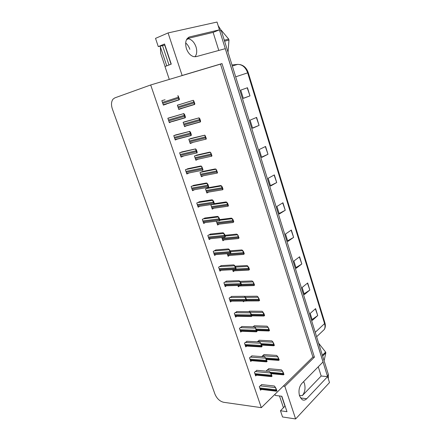 <?xml version="1.0" encoding="UTF-8"?>
<svg xmlns="http://www.w3.org/2000/svg" width="441" height="441" viewBox="0 0 441 441"><rect width="100%" height="100%" fill="white"/><g stroke="black" fill="none" stroke-linecap="round" stroke-linejoin="round"><path stroke-width="0.66" d="M318.275 366.774L321.18 376.019L302.3 395.66C304.924 392.33 305.641 388.273 304.45 383.488L303.623 381.625M194.994 56.806C196.879 54.359 197.221 51.057 196.013 46.895C194.409 42.452 191.94 39.74 188.599 38.769L187.111 38.67M295.624 418.95L284.836 386.299L314.416 357.16L221.999 63.587L182.133 75.488L168.071 32.937L217.033 22.05L219.464 29.834L189.751 36.879C185.931 38.439 184.801 42.303 186.361 48.482C187.976 52.903 190.413 55.627 193.665 56.646L196.14 56.646L225.334 48.659L323.06 361.923L301.787 383.488C299.081 386.845 298.342 391.013 299.566 395.979L302.129 399.673C303.695 400.538 305.222 400.219 306.71 398.719L327.641 376.608L329.499 382.573L295.624 418.95L282.549 416.971L280.465 410.758L286.986 411.696L281.849 396.255L275.327 395.45L274.947 394.304M160.149 46.162L166.742 65.852M165.083 66.486L160.678 53.35L160.337 46.724M168.071 32.937L155.524 38.373L158.286 46.608L164.89 45.021M321.18 376.019L327.641 376.608M218.797 50.45L213.124 32.397L219.464 29.834M112.372 108.977L214.982 394.193C216.911 398.62 219.778 401.316 223.593 402.275L261.331 407.666L312.895 357.056L220.5 64.116L150.684 84.97L114.787 97.891L113.023 99.159C111.253 101.612 111.038 104.886 112.372 108.977M285.095 406.012L280.465 410.758M158.286 46.608L164.548 43.995L171.257 64.132L164.973 66.53L169.294 79.413M185.65 42.926C187.541 44.519 188.941 46.652 189.839 49.326M150.684 84.97L261.331 407.666M182.133 75.488L180.623 76.028M220.5 64.116L221.999 63.587M312.895 357.056L314.416 357.16M284.836 386.299L283.276 386.129M216.035 249.926L213.229 251.436L214.591 255.433L215.958 254.573M221.36 265.609L218.598 267.185L219.943 271.132L221.217 270.283M226.619 281.104L223.896 282.742L225.224 286.644L226.42 285.807M231.817 296.413L229.138 298.11L230.45 301.969L231.575 301.137M242.037 326.5L239.43 328.313L240.709 332.079L241.718 331.263M236.955 311.55L234.314 313.303L235.61 317.112L236.674 316.291M256.916 370.335L254.418 372.303L255.659 375.936L256.53 375.142M252.015 355.893L249.479 357.811L250.736 361.488L251.646 360.688M247.054 341.284L244.485 343.148L245.753 346.869L246.712 346.064M210.644 234.05L207.799 235.5L209.177 239.546L210.649 238.664M205.192 217.981L202.298 219.37L203.698 223.466L205.297 222.556M199.668 201.719L196.736 203.036L198.147 207.182L199.911 206.245M194.079 185.248L191.102 186.499L192.53 190.699L194.509 189.713M188.417 168.578L185.396 169.757L186.841 174.008L189.117 172.949M182.684 151.698L179.619 152.806L181.086 157.112L183.82 155.927M176.88 134.604L173.765 135.641L175.253 140.001L178.274 138.706M171.003 117.295L167.839 118.254L169.344 122.67L172.376 121.341M165.05 99.765L161.841 100.647L163.363 105.118L166.511 104.054L166.406 103.751M261.761 384.607L259.302 386.63L260.526 390.224L261.359 389.436M254.523 325.794L252.919 326.842M259.363 340.265L257.23 341.808M264.148 354.57L261.778 356.598M249.628 311.159L248.652 311.666M243.14 301.082L243.377 301.782L244.32 301.076M244.678 296.352L244.364 296.335M237.908 285.487L238.344 286.793L239.474 285.977M232.611 269.71L233.25 271.623L234.452 270.802M227.247 253.735L228.102 256.276L229.381 255.444M221.817 237.567L222.887 240.747L224.265 239.898M216.322 221.195L217.611 225.031L219.1 224.166M212.121 204.42L210.908 205.076L212.27 209.128L213.896 208.235M208.328 187.695L205.489 188.93L206.868 193.026L208.67 192.094M202.882 171.417L199.999 172.585L201.394 176.731L203.439 175.744M197.37 154.94L194.448 156.037L195.859 160.237L198.252 159.162M191.791 138.259L188.825 139.29L190.253 143.54L193.147 142.316M186.146 121.374L183.131 122.328L184.575 126.633L187.486 125.376M180.424 104.28L177.365 105.156L178.831 109.517L181.747 108.227M268.883 368.715L266.491 370.633L266.689 371.228M178.787 109.39L181.824 108.458M163.346 105.068L166.511 104.054M184.977 117.868L172.442 121.529M213.124 32.397L187.16 38.604M219.409 29.85L327.586 376.603M218.146 25.617L221.294 30.6L328.418 374.635L328.319 378.78M301.815 263.972L296.17 268.293L293.904 261.022L299.593 256.772L301.815 263.972L299.378 256.938M309.847 290.024L304.351 294.605L302.135 287.477L307.675 282.968L309.847 290.024L307.46 283.139M317.724 315.558L312.371 320.381L310.199 313.402L315.591 308.639L317.724 315.558L315.387 308.821M276.711 182.557L270.581 186.03L268.172 178.291L274.346 174.901L276.711 182.557L274.115 175.033M267.99 154.273L261.684 157.437L259.225 149.532L265.576 146.456L267.99 154.273L265.333 146.572M259.082 125.387L252.599 128.226L250.086 120.15L256.618 117.405L259.082 125.387L256.37 117.51M249.981 95.879L243.316 98.382L240.747 90.124L247.467 87.72L249.981 95.879L247.208 87.814M293.618 237.39L287.813 241.436L285.509 234.017L291.352 230.042L293.618 237.39L291.132 230.196M285.25 210.258L279.285 214.023L276.931 206.443L282.94 202.761L285.25 210.258L282.709 202.899M279.125 213.51L285.018 210.39M287.626 240.83L293.392 237.528M243.289 98.293L249.727 95.973M252.539 128.028L258.834 125.492M261.59 157.128L267.748 154.389M270.449 185.617L276.474 182.679M312.101 319.516L317.514 315.723M304.108 293.816L309.632 290.178M295.95 267.593L301.594 264.12M268.608 368.693L281.369 369.812L282.532 371.107L283.651 374.701L283.304 374.817M282.532 371.107L283.987 374.381L283.651 374.701M283.37 372.507L283.034 372.827M261.485 384.58L274.319 386.002L275.465 387.402L276.584 391.095L276.242 391.184M275.465 387.402L276.931 390.765L276.584 391.095M276.298 388.868L275.95 389.205M263.867 354.553L276.628 355.429L277.775 356.653L278.888 360.236L278.563 360.374M277.775 356.653L279.225 359.928L278.888 360.236M278.602 358.026L278.26 358.34M259.065 340.248L271.832 340.882L272.957 342.029L274.065 345.601L273.767 345.766M272.957 342.029L274.412 345.297L274.065 345.601M273.778 343.379L273.437 343.682M254.214 325.783L266.976 326.164L268.084 327.239L269.192 330.794L268.922 330.987M268.084 327.239L269.539 330.502L269.192 330.794M268.9 328.556L268.547 328.848M256.629 370.308L269.462 371.482L270.587 372.816L271.7 376.493L271.38 376.608M270.587 372.816L272.053 376.167L271.7 376.493M271.408 374.249L271.061 374.58M251.717 355.87L264.545 356.797L265.653 358.053L266.761 361.719L266.463 361.857M265.653 358.053L267.114 361.4L266.761 361.719M278.657 360.385L266.469 359.465L266.11 359.779M246.745 341.268L259.573 341.929L260.653 343.115L261.761 346.764L261.496 346.929M260.653 343.115L262.119 346.455L261.761 346.764M261.463 344.493L261.105 344.801M257.064 331.329L256.469 331.825L255.598 327.994L257.064 331.329L256.701 331.632M241.712 326.494L254.54 326.891L255.598 327.994M256.403 329.344L256.034 329.648M162.508 45.594L168.991 64.998M164.68 45.07L171.053 64.21M279.5 395.968L283.447 407.705M281.639 396.233L284.947 406.167M224.282 40.208L228.67 39.073L228.824 39.563L228.973 40.054L224.59 41.195M228.036 52.264L228.973 40.054M228.67 39.073L221.117 30.082M322.393 355.275L325.607 352.067L325.734 352.453L325.844 352.839L322.636 356.052M324.091 360.727L325.844 352.839M325.607 352.067L318.623 343.17M264.611 315.524L263.999 316.032L264.253 315.811L262.979 312.41L263.961 313.562L264.611 315.524L264.253 315.811M249.303 311.153L262.07 311.274L263.156 312.272M263.961 313.562L263.608 313.843M259.622 300.376L258.999 300.905L259.264 300.652L258.167 297.124L259.622 300.376L259.264 300.652M244.386 296.358L257.103 296.203L258.167 297.124M258.966 298.386L258.608 298.662M254.573 285.04L253.944 285.592L254.209 285.31L253.117 281.799L254.573 285.04L254.209 285.31M239.871 281.364L252.076 280.961L253.117 281.799M253.911 283.028L253.542 283.293M251.949 316.026L251.342 316.539L251.579 316.318L250.301 312.834L251.276 314.014L251.949 316.026L251.579 316.318M236.619 311.544L249.446 311.671L250.482 312.691M251.276 314.014L250.907 314.306M246.773 300.53L246.15 301.065L246.392 300.817L245.119 297.344L246.089 298.496L246.773 300.53L246.392 300.817M231.464 296.418L244.292 296.269L245.306 297.206M246.089 298.496L245.714 298.778M241.53 284.847L240.896 285.404L241.144 285.123L239.876 281.667L240.841 282.786L241.53 284.847L241.144 285.123M226.244 281.115L239.072 280.674L240.064 281.534M240.841 282.786L240.455 283.061M249.463 269.523L248.823 270.101L249.093 269.782L247.831 266.414L248.796 267.483L249.463 269.523L249.093 269.782M235.086 266.193L246.993 265.532L248.013 266.287M248.796 267.483L248.421 267.742M244.292 253.818L243.647 254.424L243.917 254.066L242.655 250.714L243.614 251.756L244.292 253.818L243.917 254.066M230.158 250.83L241.844 249.92L242.842 250.593M243.614 251.756L243.239 252.004M239.061 237.92L238.405 238.559L238.68 238.162L237.605 234.7L239.061 237.92L238.68 238.162M224.965 235.296L236.635 234.116L237.605 234.7M238.372 235.836L237.991 236.073M233.763 221.829L233.107 222.501L233.377 222.06L232.12 218.73L233.069 219.717L233.763 221.829L233.377 222.06M219.712 219.579L231.36 218.124L232.313 218.62M233.069 219.717L232.677 219.943M228.399 205.539L228.212 206.179L227.738 206.25L228.008 205.76L226.757 202.447L227.694 203.4L228.399 205.539L228.008 205.76M214.276 203.692L226.024 201.934L226.95 202.342M227.694 203.4L227.302 203.621M236.222 268.971L235.582 269.556L235.836 269.236L234.568 265.791L235.527 266.888L236.222 268.971L235.836 269.236M220.958 265.631L233.791 264.892L234.761 265.664M235.527 266.888L235.136 267.152M230.852 252.902L230.202 253.514L230.456 253.156L229.193 249.722L230.147 250.791L230.852 252.902L230.456 253.156M215.599 249.959L228.444 248.917L229.386 249.6M230.147 250.791L229.75 251.045M225.412 236.63L224.756 237.275L225.009 236.872L223.752 233.454L224.695 234.491L225.412 236.63L225.009 236.872M210.175 234.099L223.036 232.743L223.951 233.339M224.695 234.491L224.293 234.733M219.905 220.153L219.739 220.754L219.243 220.836L219.497 220.384L218.24 216.983L219.183 217.986L219.905 220.153L219.497 220.384M204.668 218.047L217.551 216.371L218.444 216.867M219.183 217.986L218.775 218.218M214.326 203.466L214.183 204.128L213.665 204.189L213.913 203.692L212.661 200.302L213.593 201.272L214.326 203.466L213.913 203.692M199.078 201.807L212.005 199.79L212.865 200.192M213.593 201.272L213.179 201.498M222.97 189.046L222.799 189.74L222.308 189.801L222.573 189.261L221.321 185.959L222.258 186.879L222.97 189.046L222.573 189.261M207.705 187.805L220.621 185.545L221.52 185.859M222.258 186.879L221.856 187.089M217.474 172.348L217.319 173.104L216.812 173.148L217.066 172.547L216.024 169.168L217.474 172.348L217.066 172.547M202.149 171.566L215.153 168.953L216.024 169.168M216.751 170.154L216.344 170.353M211.906 155.441L211.774 156.257L211.25 156.285L211.493 155.629L210.462 152.272L211.906 155.441L211.493 155.629M196.46 155.149L209.613 152.151L210.462 152.272M211.178 153.22L210.765 153.407M206.272 138.32L206.151 139.196L205.622 139.218L205.853 138.496L204.822 135.161L206.272 138.32L205.853 138.496M190.567 138.573L204.822 135.161M205.534 136.071L205.109 136.247M200.567 120.983L200.462 121.92L199.922 121.931L200.137 121.148L198.908 117.912L199.812 118.706L200.567 120.983L200.137 121.148M184.189 121.931L199.117 117.835M199.812 118.706L199.387 118.866M194.784 103.42L194.702 104.423L194.156 104.429L194.349 103.574L193.34 100.283L194.784 103.42L194.349 103.574M177.387 105.228L193.34 100.283M194.023 101.116L193.588 101.265M208.681 186.571L208.554 187.287L208.02 187.337L208.257 186.786L207.011 183.412L207.937 184.349L208.681 186.571L208.257 186.786M193.395 185.374L206.388 182.998L207.22 183.307M207.937 184.349L207.518 184.564M202.959 169.46L202.849 170.237L202.303 170.27L202.535 169.658L201.504 166.207L202.959 169.46L202.535 169.658M187.596 168.749L200.699 165.998L201.504 166.207M202.21 167.211L201.78 167.409M197.166 152.123L197.077 152.972L196.515 152.988L196.73 152.316L195.495 148.975L196.405 149.846L197.166 152.123L196.73 152.316M181.637 151.947L195.71 148.887M196.405 149.846L195.969 150.039M191.3 134.566L191.229 135.475L190.655 135.486L190.859 134.748L189.624 131.424L190.529 132.261L191.3 134.566L190.859 134.748M175.375 135.007L189.845 131.341M190.529 132.261L190.088 132.438M185.352 116.782L185.303 117.758L184.724 117.758L184.906 116.948L183.682 113.646L184.575 114.445L185.352 116.782L184.906 116.948M168.137 118.149L183.903 113.569M184.575 114.445L184.123 114.61M179.333 98.762L179.3 99.809L178.715 99.804L178.875 98.916L177.883 95.559L179.333 98.762L178.875 98.916M178.539 96.397L178.081 96.546M302.3 395.66L299.367 395.312M300.464 397.953L306.71 398.719M188.483 37.402L189.751 36.879M235.681 76.817L248.244 72.666L324.901 322.829L324.565 323.606L247.671 72.859C245.565 67.192 242.186 64.369 237.55 64.397L238.041 64.364M321.798 331.847L324.339 329.444C325.149 327.784 325.221 325.838 324.565 323.606L315.243 332.31M232.319 66.012L237.55 64.397L231.994 64.959M221.294 30.6L219.811 30.958M328.418 374.635L327.371 375.743M270.719 373.042L283.392 374.227M270.101 372.243L283.139 373.45M267.285 369.905L282.367 371.261M260.014 388.719L276.32 390.621M259.749 387.948L276.06 389.833M260.124 385.858L275.294 387.567M266.094 358.82L278.629 359.751M265.631 358.026L278.365 358.963M262.522 355.738L277.604 356.802M261.425 344.427L273.8 345.11M260.962 343.633L273.541 344.311M257.704 341.406L272.786 342.177M256.574 329.862L268.922 330.292M256.232 329.063L268.657 329.488M254.611 326.968L267.913 327.382M255.141 374.42L271.435 376.008M254.876 373.643L271.171 375.214M255.245 371.554L270.416 372.976M250.212 359.955L266.491 361.223M249.942 359.167L266.221 360.418M250.312 357.089L265.476 358.208M245.224 345.325L261.485 346.262M244.953 344.526L261.215 345.446M245.317 342.453L260.477 343.263M240.18 330.524L256.419 331.119M239.904 329.714L256.144 330.298M240.268 327.641L255.422 328.143M283.238 407.164L283.883 407.252M251.646 315.122L263.983 315.304M251.381 314.317L263.712 314.488M250.053 312.272L262.979 312.41M246.662 300.211L258.988 300.134M246.392 299.4L258.713 299.307M245.417 297.388L257.991 297.262M241.359 285.134L253.928 284.781M241.348 284.302L253.652 283.949M240.554 282.323L252.941 281.931M235.075 315.541L251.293 315.795M234.799 314.725L251.017 314.962M235.152 312.663L250.301 312.834M229.91 300.387L246.106 300.288M229.629 299.56L245.824 299.439M229.97 297.504L245.119 297.344M224.684 285.046L240.858 284.583M224.397 284.213L240.571 283.728M224.728 282.163L239.876 281.667M232.721 270.052L248.812 269.247M236.194 269.032L248.531 268.398M235.588 267.075L247.831 266.414M227.567 254.689L243.63 253.525M227.286 253.856L243.349 252.665M230.434 251.651L242.655 250.714M222.347 239.149L238.388 237.605M222.066 238.3L238.101 236.74M225.213 236.04L237.418 234.821M217.066 223.416L233.08 221.498M216.779 222.562L232.793 220.616M219.877 220.252L232.12 218.73M211.724 207.502L227.71 205.186M211.432 206.631L227.418 204.299M211.603 204.701L226.757 202.447M219.392 269.523L235.538 268.69M219.105 268.679L235.251 267.825M219.42 266.64L234.568 265.791M214.039 253.812L230.158 252.599M213.747 252.958L229.866 251.717M214.039 250.935L229.193 249.722M208.621 237.914L224.706 236.304M208.323 237.043L224.414 235.417M208.587 235.036L223.752 233.454M203.136 221.812L219.188 219.805M202.832 220.935L218.89 218.907M203.058 218.945L218.24 216.983M197.579 205.517L213.604 203.103M197.276 204.63L213.301 202.193M197.441 202.667L212.661 200.302M206.316 191.388L222.27 188.671M206.019 190.506L221.972 187.772M206.118 188.61L221.321 185.959M200.837 175.077L216.763 171.951M200.539 174.189L216.459 171.042M200.539 172.332L215.825 169.267M195.297 158.567L211.184 155.023M194.994 157.669L210.881 154.102M194.823 155.871L210.258 152.365M189.685 141.853L205.539 137.879M189.382 140.944L205.23 136.947M188.902 139.257L204.618 135.249M184.487 126.369L200.126 122.036M184.007 124.935L199.817 120.52M183.693 124.015L199.508 119.572M183.147 122.383L198.908 117.912M178.759 109.313L194.426 104.517M178.252 107.802L194.023 102.935M177.938 106.871L193.709 101.976M177.403 105.278L193.125 100.361M191.956 189.018L207.943 186.185M191.653 188.12L207.634 185.259M191.736 186.19L207.011 183.412M186.267 172.315L202.215 169.046M185.953 171.406L201.901 168.115M185.909 169.526L201.294 166.307M180.501 155.403L196.41 151.693M180.187 154.482L196.091 150.745M179.917 152.68L195.495 148.975M175.143 139.687L190.837 135.608M174.664 138.276L190.529 134.114M174.344 137.338L190.209 133.154M173.771 135.657L189.624 131.424M168.754 120.928L184.575 116.303M168.429 119.985L184.25 115.333M167.872 118.342L183.682 113.646M163.302 104.941L179.074 99.881M162.768 103.359L178.539 98.26M162.437 102.406L178.208 97.279M188.599 38.769L186.521 39.624M324.918 322.873C325.64 325.348 325.452 327.536 324.339 329.444L316.621 336.742M239.717 64.524C243.768 65.301 246.613 68.019 248.244 72.666M271.072 373.665L283.431 374.828M260.212 389.298L276.391 391.2M261.662 345.088L273.828 345.772M256.805 330.552L268.944 330.987M255.35 375.026L271.496 376.62M250.427 360.595L266.546 361.863M245.45 345.987L261.535 346.935M240.417 331.213L256.469 331.825M251.888 315.844L263.999 316.032M246.381 300.971L258.999 300.905M238.085 286.016L253.944 285.592M235.323 316.269L251.342 316.539M230.169 301.148L246.15 301.065M224.954 285.845L240.896 285.404M233.002 270.873L248.823 270.101M227.854 255.554L243.647 254.424M222.65 240.053L238.405 238.559M217.385 224.364L233.107 222.501M212.06 208.494L227.738 206.25M219.679 270.361L235.582 269.556M214.337 254.694L230.202 253.514M208.935 238.835L224.756 237.275M203.466 222.782L219.243 220.836M197.926 206.537L213.665 204.189M206.664 192.436L222.308 189.801M201.206 176.18L216.812 173.148M195.688 159.73L211.25 156.285M190.093 143.077L205.622 139.218M184.437 126.22L199.922 121.931M178.71 109.159L194.156 104.429M192.326 190.093L208.02 187.337M186.653 173.451L202.303 170.27M180.909 156.599L196.515 152.988M175.094 139.538L190.655 135.486M169.206 122.262L184.724 117.758M163.247 104.771L178.715 99.804"/></g></svg>
